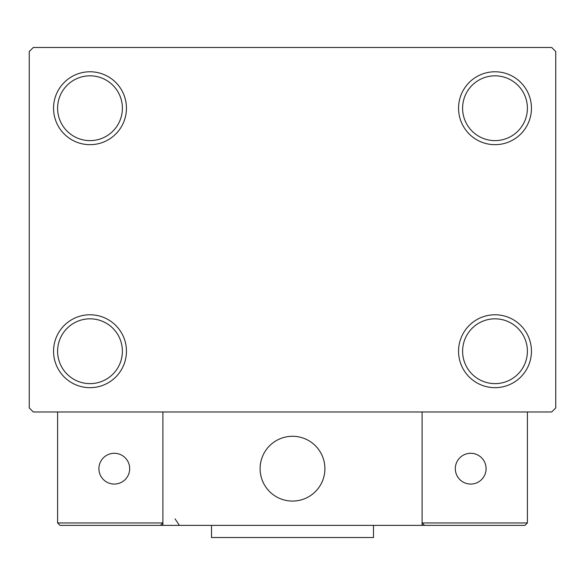 <?xml version="1.0" encoding="UTF-8"?>
<svg xmlns="http://www.w3.org/2000/svg" width="585" height="585" viewBox="0 0 585 585"><rect width="100%" height="100%" fill="white"/><g stroke="black" fill="none" stroke-linecap="round" stroke-linejoin="round"><path stroke-width="0.88" d="M458.552 351.227A36.453 36.453 0 0 0 494.998 387.672A36.453 36.453 0 0 0 531.451 351.227A36.453 36.453 0 0 0 494.998 314.774A36.453 36.453 0 0 0 458.552 351.227M527.399 351.227A32.402 32.402 0 0 1 494.998 383.628A32.402 32.402 0 0 1 462.603 351.227A32.402 32.402 0 0 1 494.998 318.825A32.402 32.402 0 0 1 527.399 351.227M458.552 108.225A36.453 36.453 0 0 0 494.998 144.678A36.453 36.453 0 0 0 531.451 108.225A36.453 36.453 0 0 0 494.998 71.772A36.453 36.453 0 0 0 458.552 108.225M527.399 108.225A32.402 32.402 0 0 1 494.998 140.627A32.402 32.402 0 0 1 462.603 108.225A32.402 32.402 0 0 1 494.998 75.823A32.402 32.402 0 0 1 527.399 108.225M53.549 108.225A36.453 36.453 0 0 0 90.002 144.678A36.453 36.453 0 0 0 126.448 108.225A36.453 36.453 0 0 0 90.002 71.772A36.453 36.453 0 0 0 53.549 108.225M122.397 108.225A32.402 32.402 0 0 1 90.002 140.627A32.402 32.402 0 0 1 57.601 108.225A32.402 32.402 0 0 1 90.002 75.823A32.402 32.402 0 0 1 122.397 108.225M53.549 351.227A36.453 36.453 0 0 0 90.002 387.672A36.453 36.453 0 0 0 126.448 351.227A36.453 36.453 0 0 0 90.002 314.774A36.453 36.453 0 0 0 53.549 351.227M122.397 351.227A32.402 32.402 0 0 1 90.002 383.628A32.402 32.402 0 0 1 57.601 351.227A32.402 32.402 0 0 1 90.002 318.825A32.402 32.402 0 0 1 122.397 351.227M551.699 47.473L33.301 47.473L29.25 51.524L29.25 407.928L33.301 411.972L551.699 411.972L555.75 407.928L555.75 51.524L551.699 47.473M260.098 468.673A32.402 32.402 0 0 1 292.5 436.278A32.402 32.402 0 0 1 324.902 468.673A32.402 32.402 0 0 1 292.5 501.074A32.402 32.402 0 0 1 260.098 468.673M422.099 525.374L162.901 525.374L162.901 411.972L422.099 411.972L422.099 525.374L424.527 525.374L422.099 522.946L422.099 411.972L527.399 411.972L527.399 522.946L524.972 525.374L424.527 525.374L422.099 522.946L527.399 522.946L524.972 525.374M297.999 500.606A32.402 32.402 0 0 0 324.426 463.174A32.402 32.402 0 0 0 287.001 436.746A32.402 32.402 0 0 0 260.574 474.179A32.402 32.402 0 0 0 297.999 500.606M162.901 525.374L60.028 525.374L57.601 522.946L57.601 411.972M162.901 522.946L160.473 525.374L162.901 522.946L57.601 522.946L60.028 525.374L117.541 525.374M455.313 468.673A15.393 15.393 0 0 0 470.698 484.066A15.393 15.393 0 0 0 486.091 468.673A15.393 15.393 0 0 0 470.698 453.287A15.393 15.393 0 0 0 455.313 468.673M114.302 484.066A15.393 15.393 0 0 0 129.687 468.673A15.393 15.393 0 0 0 114.302 453.287A15.393 15.393 0 0 0 98.909 468.673A15.393 15.393 0 0 0 114.302 484.066M373.501 525.374L373.501 537.527L211.499 537.527L211.499 525.374M175.047 518.895L179.098 524.899"/></g></svg>

